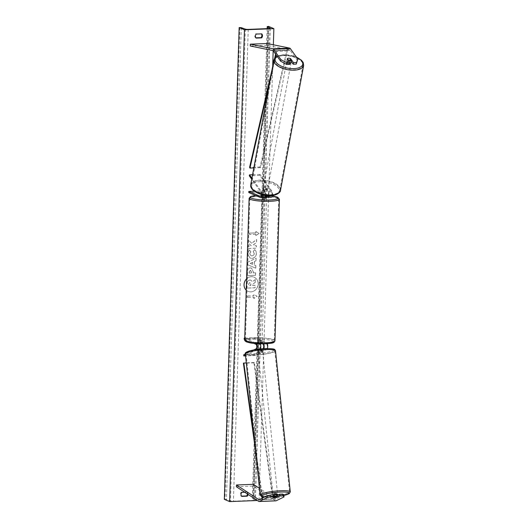 <?xml version="1.0" encoding="UTF-8"?>
<svg xmlns="http://www.w3.org/2000/svg" width="528" height="528" viewBox="0 0 528 528"><rect width="100%" height="100%" fill="white"/><g stroke="black" fill="none" stroke-linecap="round" stroke-linejoin="round"><path stroke-width="0.4" stroke-dasharray="2.64 1.98" d="M262.37 348.856L261.268 349.391L261.386 350.513L263.182 349.642A3.419 1.32 87.7 0 0 263.822 348.751M260.403 349.034A3.419 1.32 -92.3 0 1 259.822 349.774L258.02 350.645A2.277 0.35 174 0 0 259.367 350.744A2.277 0.35 174 0 0 261.386 350.513M261.268 349.391A2.277 0.35 -6 0 1 259.248 349.622A2.277 0.35 -6 0 1 257.908 349.523L259.703 348.652A2.277 0.878 -92.3 0 0 260.35 346.394A2.277 0.878 -92.3 0 0 259.538 344.164L257.512 343.299A2.277 0.383 -178.2 0 1 260.872 343.167L262.423 343.827M244.721 338.105L254.707 337.715L266.508 342.771L262.937 342.91A3.419 1.32 87.7 0 1 263.663 343.814M266.508 342.771A3.419 1.32 87.7 0 1 267.227 343.662M267.392 348.612A3.419 1.32 87.7 0 1 266.752 349.496L254.298 355.549L245.56 355.898M254.707 337.715L254.668 338.837L266.475 343.893A2.277 0.878 87.7 0 1 267.28 346.117A2.277 0.878 87.7 0 1 266.64 348.381L254.179 354.433L254.298 355.549M244.715 338.349L256.001 343.18A3.419 1.32 87.7 0 1 256.476 343.622M256.667 349.49A3.419 1.32 87.7 0 1 256.245 349.912L245.48 355.146M244.682 339.471L253.823 343.385M254.179 354.433L243.672 354.842M253.691 349.978L245.362 354.024M254.668 338.837L244.167 339.253M262.937 342.91L260.911 342.038A2.277 0.383 1.8 0 0 257.545 342.17L259.571 343.042L256.001 343.18M260.231 343.801A3.419 1.32 -92.3 0 0 259.571 343.042M260.872 343.167L260.911 342.038M257.908 349.523L258.02 350.645M257.512 343.299L257.545 342.17M276.309 494.314L273.247 495.805A2.277 0.35 174 0 0 274.586 495.904A2.277 0.35 174 0 0 276.606 495.673L276.784 497.376M275.893 500.848A3.65 1.406 87.7 0 1 275.636 500.801A3.65 1.406 87.7 0 1 275.517 500.735L253.189 486.09L236.379 486.75M283.84 495.158L275.939 499A1.822 0.706 87.7 0 1 275.821 499.026A1.822 0.706 87.7 0 1 275.695 499.006A1.822 0.706 87.7 0 1 275.636 498.967L259.446 488.347M253.308 484.321L253.189 486.09M276.606 495.673L277.523 495.224M273.247 495.805L273.431 497.594M289.819 64.357L286.928 60.311L287.225 58.727M286.928 60.311A2.277 1.063 -169.5 0 1 288.288 59.796A2.277 1.063 -169.5 0 1 290.294 60.179L291.179 61.426M297.495 60.588L290.044 50.173A1.822 0.706 -92.3 0 0 289.806 49.962A1.822 0.706 -92.3 0 0 289.747 49.942L267.102 45.329L267.102 43.514M267.102 45.329L250.292 45.989M290.294 60.179L290.539 58.832M268.277 195.611A2.277 0.878 -92.3 0 0 267.986 191.981L266.29 189.611A2.277 1.063 10.5 0 0 264.284 189.229A2.277 1.063 10.5 0 0 262.924 189.743L263.109 188.753A2.277 1.063 -169.5 0 1 264.469 188.239A2.277 1.063 -169.5 0 1 266.475 188.621L268.165 190.991A3.419 1.32 -92.3 0 1 268.825 195.631M272.402 195.479A3.419 1.32 -92.3 0 0 271.742 190.846L259.987 174.425L259.809 175.421L271.557 191.836A2.277 0.878 -92.3 0 1 272.059 194.383A2.277 0.878 -92.3 0 1 271.28 196.099A2.277 0.878 -92.3 0 1 271.121 196.066L259.314 191.011L259.281 192.139L271.082 197.188A3.419 1.32 -92.3 0 0 271.326 197.234M262.007 194.641A3.419 1.32 -92.3 0 0 261.235 191.261L251.915 178.24M261.565 194.522A2.277 0.878 -92.3 0 0 261.05 192.251L251.737 179.236M259.987 174.425L252.569 174.722M265.525 195.347A3.419 1.32 87.7 0 0 264.805 191.123L263.109 188.753M259.809 175.421L249.302 175.831M262.924 189.743L264.62 192.113A2.277 0.878 87.7 0 1 265.129 194.654A2.277 0.878 87.7 0 1 264.343 196.37A2.277 0.878 87.7 0 1 264.185 196.337L262.159 195.472A2.277 0.383 -178.2 0 1 265.518 195.34L265.538 195.347M259.314 191.011L254.305 191.209M259.281 192.139L248.774 192.548M266.435 196.871L265.485 196.462A2.277 0.383 1.8 0 0 262.126 196.594L264.145 197.465L260.575 197.604M265.412 196A2.277 0.383 1.8 0 1 263.525 195.961L262.271 195.419A2.277 0.383 1.8 0 1 265.208 195.307L265.485 196.462M266.29 189.611L266.475 188.621M262.159 195.472L262.126 196.594M261.822 343.669L260.561 343.127L260.608 341.781A2.277 0.383 -178.2 0 1 261.868 342.025A2.277 0.383 -178.2 0 1 262.04 342.184A2.277 0.383 -178.2 0 1 261.862 342.322L261.822 343.669A2.277 0.383 1.8 0 1 260.951 343.814M257.684 341.517A2.277 0.383 1.8 0 0 260.231 341.821A2.277 0.383 1.8 0 0 262.066 341.504A2.277 0.383 1.8 0 0 261.888 341.352A2.277 0.383 1.8 0 0 259.34 341.048A2.277 0.383 1.8 0 0 257.506 341.365A2.277 0.383 1.8 0 0 257.684 341.517M258.925 342.434A2.277 0.383 -178.2 0 1 257.664 342.19A2.277 0.383 -178.2 0 1 257.486 342.038A2.277 0.383 -178.2 0 1 257.664 341.9L257.624 343.246L258.878 343.787L258.925 342.434L257.664 341.9M258.878 343.787A2.277 0.383 1.8 0 0 260.251 343.84M266.581 197.723A2.277 0.383 1.8 0 0 266.402 197.571A2.277 0.383 1.8 0 0 263.861 197.267A2.277 0.383 1.8 0 0 262.027 197.584A2.277 0.383 1.8 0 0 262.027 197.604M266.429 196.898A2.277 0.383 -178.2 0 1 266.435 196.904A2.277 0.383 -178.2 0 0 265.168 196.654L265.208 195.307M263.525 195.961L263.485 197.307A2.277 0.383 -178.2 0 1 262.225 197.063A2.277 0.383 -178.2 0 1 262.046 196.911A2.277 0.383 -178.2 0 1 262.225 196.766L262.271 195.419M260.561 343.127A2.277 0.383 1.8 0 0 257.624 343.246M261.862 342.322L260.608 341.781M266.422 197.195L265.168 196.654M262.225 196.766L263.485 197.307M262.165 198.858A2.277 0.383 1.8 0 0 264.713 199.162A2.277 0.383 1.8 0 0 266.548 198.851A2.277 0.383 1.8 0 0 266.369 198.693A2.277 0.383 1.8 0 0 263.828 198.389A2.277 0.383 1.8 0 0 261.994 198.706A2.277 0.383 1.8 0 0 262.165 198.858M261.921 340.23A2.277 0.383 -178.2 0 1 262.099 340.382A2.277 0.383 -178.2 0 1 260.264 340.699A2.277 0.383 -178.2 0 1 257.717 340.395A2.277 0.383 -178.2 0 1 257.545 340.243A2.277 0.383 -178.2 0 1 259.38 339.926A2.277 0.383 -178.2 0 1 261.921 340.23M246.517 340.837A14.428 2.402 -178.2 0 1 245.401 339.86A14.428 2.402 -178.2 0 1 257.017 337.867A14.428 2.402 -178.2 0 1 273.121 339.788A14.428 2.402 -178.2 0 1 274.243 340.765A14.428 2.402 -178.2 0 1 262.627 342.758A14.428 2.402 -178.2 0 1 246.517 340.837M277.57 198.257A14.428 2.402 1.8 0 0 261.466 196.337A14.428 2.402 1.8 0 0 249.85 198.323A14.428 2.402 1.8 0 0 250.965 199.3A14.428 2.402 1.8 0 0 267.076 201.221A14.428 2.402 1.8 0 0 278.692 199.228A14.428 2.402 1.8 0 0 277.57 198.257M277.609 494.353A2.277 0.35 -6 0 1 274.487 495.007A2.277 0.35 -6 0 1 273.075 494.828A2.277 0.35 -6 0 1 274.256 494.393M277.517 495.178A2.277 0.35 -6 0 1 276.276 495.502L277.49 494.908M276.487 497.515L276.276 495.502M261.162 350.81A2.277 0.35 -6 0 1 262.574 350.988A2.277 0.35 -6 0 1 259.459 351.641A2.277 0.35 -6 0 1 258.04 351.463A2.277 0.35 -6 0 1 261.162 350.81M261.103 350.79L262.317 350.203A2.277 0.35 -6 0 1 262.508 350.315A2.277 0.35 -6 0 1 261.103 350.79L260.957 349.45A2.277 0.35 -6 0 1 259.248 349.622A2.277 0.35 -6 0 1 258.02 349.562L258.159 350.909A2.277 0.35 -6 0 1 257.974 350.79A2.277 0.35 -6 0 1 259.373 350.315L258.159 350.909M262.317 350.203L262.178 348.869M259.373 350.315L259.235 348.975A2.277 0.35 -6 0 1 260.482 348.823M259.235 348.975L258.02 349.562M260.957 349.45L262.178 348.856M273.332 495.62A2.277 0.35 -6 0 1 273.148 495.502A2.277 0.35 -6 0 1 274.547 495.026L273.332 495.62L273.537 497.541M274.751 496.954L274.547 495.026M261.281 351.932A2.277 0.35 -6 0 1 262.693 352.11A2.277 0.35 -6 0 1 259.578 352.757A2.277 0.35 -6 0 1 258.159 352.585A2.277 0.35 -6 0 1 261.281 351.932M274.375 493.885A2.277 0.35 174 0 0 277.49 493.231A2.277 0.35 174 0 0 276.078 493.06A2.277 0.35 174 0 0 272.956 493.706A2.277 0.35 174 0 0 274.375 493.885M280.619 490.849A14.428 2.218 174 0 0 260.872 494.974A14.428 2.218 174 0 0 269.834 496.089A14.428 2.218 174 0 0 289.575 491.964A14.428 2.218 174 0 0 280.619 490.849M255.037 354.968A14.428 2.218 -6 0 1 246.074 353.852A14.428 2.218 -6 0 1 265.822 349.727A14.428 2.218 -6 0 1 274.778 350.843A14.428 2.218 -6 0 1 255.037 354.968M246.233 290.149A7.689 6.976 113.2 0 0 248.114 291.383A7.689 6.976 113.2 0 0 258.225 284.038A7.689 6.976 113.2 0 0 254.166 277.253A7.689 6.976 113.2 0 0 246.583 278.863M243.962 284.559A7.689 6.976 113.2 0 0 248.021 291.35A7.689 6.976 113.2 0 0 258.139 284.005A7.689 6.976 113.2 0 0 254.074 277.213A7.689 6.976 113.2 0 0 243.962 284.559M255.908 37.831L255.532 37.844A2.851 2.587 -66.8 0 1 255.658 33.805L261.736 33.851M247.454 494.01A2.851 2.587 113.2 0 0 246.715 491.891L247.335 492.155L244.768 492.254M248.054 494.406A2.851 2.587 113.2 0 0 247.335 492.155M254.628 249.711C255.783 250.424 256.377 251.724 256.397 253.618C256.12 256.456 254.621 258.06 251.909 258.423L250.114 258.106L247.658 253.862L249.533 249.975L250.833 251.797L249.784 253.803L250.952 255.684L251.962 255.856C253.348 255.717 254.12 254.971 254.278 253.625L253.321 251.638L254.542 249.678C255.697 250.384 256.285 251.684 256.311 253.579C256.027 256.417 254.529 258.02 251.816 258.383L250.028 258.073L247.573 253.823L249.533 249.975M250.338 267.934L251.592 268.138L253.268 271.676L253.229 272.91L255.631 272.818L255.552 275.306L247.144 275.636L247.269 271.788C247.394 269.399 248.417 268.118 250.338 267.934L251.506 268.105L253.176 271.643L253.229 272.91M251.77 243.25L248.266 239.989L248.173 242.946L251.486 245.903L248.074 246.035L247.995 248.53L256.403 248.2L256.483 245.705L254.305 245.791L253.387 244.919L256.582 242.537L256.674 239.547L251.77 243.25L248.266 239.989M259.42 488.334L259.037 500.445L257.354 500.511M273.359 44.788L273.167 50.754M272.679 66.284L259.426 488.136M253.882 297.132L253.843 298.478L257.182 296.333L253.968 294.439L253.922 295.786L247.619 296.036L247.579 297.383L253.882 297.132L247.579 297.383M255.941 231.535L259.156 233.429L255.816 235.58L255.862 234.227L249.553 234.478L249.599 233.132L255.902 232.881L255.856 231.495L259.156 233.429M254.496 261.545L254.384 265.03L255.856 265.604L255.776 268.171L247.48 264.7L247.559 262.317L256.087 258.185L256.007 260.839L254.404 261.505L254.384 265.03M246.715 491.891L241.256 492.103A2.851 2.587 113.2 0 0 241.124 496.148L241.507 496.135M224.334 499.336L226.446 499.442L230.505 500.894A2.277 0.383 1.8 0 0 233.416 501.164L254.008 500.353A2.277 0.383 1.8 0 0 255.407 500.049A2.277 0.383 1.8 0 0 255.288 499.924L252.397 498.359L253.75 498.181L259.037 500.445M268.58 26.4L253.75 498.181M241.124 496.148L241.745 496.412M241.256 492.103L241.87 492.367M255.532 37.844L256.146 38.108M255.658 33.805L256.271 34.069M249.79 280.031L250.972 280.223L252.344 281.78L255.347 279.517L255.255 282.394L252.648 284.308L252.615 285.404L255.163 285.305L255.09 287.8L246.662 288.13L246.8 283.873L247.804 280.903L249.704 279.992L250.886 280.183L252.259 281.741L255.347 279.517M255.255 282.394L252.562 284.275L252.529 285.364L255.077 285.265L254.998 287.76L246.576 288.097L246.708 283.833L247.804 280.903M247.718 280.863L249.817 280.031M255.169 282.361L255.262 279.477M247.493 297.343L247.619 296.036M253.796 297.099L253.75 298.445L257.09 296.294L253.882 294.4L253.836 295.746L247.533 295.997M259.07 233.389L255.816 235.58M255.73 235.541L255.862 234.227M255.77 234.194L249.553 234.478M255.902 232.881L249.513 233.092L249.467 234.439M255.816 232.841L255.856 231.495M248.18 239.956L248.087 242.906L251.401 245.863L247.988 246.002L247.909 248.49L256.318 248.16L256.39 245.672L254.219 245.758L253.301 244.88L256.489 242.497L256.588 239.507L251.684 243.217M250.364 270.422L249.216 271.9L249.183 273.068L251.401 272.983L251.44 271.801L250.279 270.382L249.13 271.861L249.183 273.068M249.091 273.029L251.401 272.983M251.315 272.943L251.354 271.762L250.279 270.382M250.826 270.494L250.305 270.382L250.826 270.494M253.136 272.87L255.631 272.818M255.539 272.778L255.552 275.306M255.46 275.266L247.144 275.636M247.058 275.596L247.177 271.748C247.309 269.366 248.332 268.079 250.252 267.894M249.447 249.942L250.833 251.797M250.747 251.764L249.698 253.763L250.866 255.644L251.876 255.823C253.255 255.677 254.027 254.938 254.192 253.585L253.321 251.638M253.235 251.599L254.542 249.678M252.608 264.337L252.668 262.33L250.265 263.419L252.608 264.337L252.668 262.33M252.582 262.291L250.265 263.419M254.298 264.99L255.856 265.604M255.77 265.564L255.776 268.171M255.684 268.132L247.48 264.7M247.394 264.66L247.559 262.317M247.467 262.277L256.087 258.185M256.001 258.146L256.007 260.839M255.915 260.799L254.404 261.505M250.173 263.38L252.516 264.297M249.79 282.493L248.813 283.919L248.767 285.556L250.787 285.476L250.84 283.826L249.883 282.533L250.279 282.599L249.77 282.493L248.728 283.886L248.675 285.516L250.694 285.437L250.747 283.793L249.856 282.533M291.185 62.126A2.277 1.063 10.5 0 0 288.143 60.588A2.277 1.063 10.5 0 0 286.704 61.301A2.277 1.063 10.5 0 0 289.747 62.839A2.277 1.063 10.5 0 0 290.11 62.806M288.446 60.436L288.156 61.981L287.014 60.377A2.277 1.063 10.5 0 0 286.816 60.7A2.277 1.063 10.5 0 0 288.156 61.981M287.014 60.377L287.298 58.832M264.62 187.447A2.277 1.063 10.5 0 0 263.182 188.153A2.277 1.063 10.5 0 0 266.224 189.691A2.277 1.063 10.5 0 0 267.663 188.984A2.277 1.063 10.5 0 0 264.62 187.447M266.211 188.305L267.353 189.902A2.277 1.063 10.5 0 0 267.551 189.578A2.277 1.063 10.5 0 0 266.211 188.305L265.987 189.493A2.277 1.063 10.5 0 0 264.284 189.229A2.277 1.063 10.5 0 0 263.043 189.605L263.267 188.417A2.277 1.063 10.5 0 0 263.069 188.747A2.277 1.063 10.5 0 0 264.416 190.021L263.267 188.417M267.353 189.902L267.135 191.096A2.277 1.063 10.5 0 1 265.894 191.473A2.277 1.063 10.5 0 1 264.191 191.209L264.416 190.021M264.191 191.209L263.043 189.605M265.987 189.493L267.135 191.096M290.281 58.476L289.951 60.258L291.1 61.862M291.298 61.532L291.291 61.578A2.277 1.063 10.5 0 0 291.298 61.532A2.277 1.063 10.5 0 0 289.951 60.258M264.799 186.45A2.277 1.063 10.5 0 0 263.366 187.163A2.277 1.063 10.5 0 0 266.409 188.701A2.277 1.063 10.5 0 0 267.848 187.988A2.277 1.063 10.5 0 0 264.799 186.45M289.568 63.829A2.277 1.063 -169.5 0 1 286.519 62.291A2.277 1.063 -169.5 0 1 287.958 61.585A2.277 1.063 -169.5 0 1 291.001 63.122A2.277 1.063 -169.5 0 1 289.568 63.829M283.675 55.598A14.428 6.739 -169.5 0 1 302.947 65.333A14.428 6.739 -169.5 0 1 293.845 69.815A14.428 6.739 -169.5 0 1 274.573 60.073A14.428 6.739 -169.5 0 1 283.675 55.598M270.692 194.68A14.428 6.739 10.5 0 0 279.794 190.205A14.428 6.739 10.5 0 0 260.522 180.47A14.428 6.739 10.5 0 0 251.42 184.945A14.428 6.739 10.5 0 0 270.692 194.68M272.785 499.118L273.2 498.821L254.331 362.525L253.915 362.828L272.785 499.118L262.277 499.534L262.099 498.214M261.881 496.676L255.433 450.067M253.915 362.828L243.408 363.238M254.331 362.525L246.286 362.842M273.2 498.821L262.693 499.237L262.522 498.01M262.357 496.795L254.008 436.491M262.277 499.534L262.693 499.237M286.889 50.299L287.278 50.939L260.456 167.666L260.073 167.026L286.889 50.299L276.382 50.708L275.596 54.14M274.692 58.073L272.158 69.115M260.073 167.026L249.566 167.435M260.456 167.666L253.829 167.924M287.278 50.939L276.771 51.348L275.999 54.701M275.405 57.301L269.927 81.127M276.382 50.708L276.771 51.348M266.752 349.496L263.182 349.642M266.64 348.381L263.063 348.52M266.475 343.893L262.898 344.032M259.822 349.774L256.245 349.912M259.703 348.652L256.133 348.79M259.538 344.164L255.968 344.302M275.517 500.735L258.707 501.395M275.939 499L259.129 499.66M275.636 498.967L259.215 499.613M289.747 49.942L272.936 50.602M290.044 50.173L273.233 50.833M271.082 197.188L267.511 197.333M271.742 190.846L268.165 190.991M271.121 196.066L267.861 196.198M271.557 191.836L267.986 191.981M264.805 191.123L261.235 191.261M264.62 192.113L261.05 192.251M264.185 196.337L260.931 196.469M246.86 341.946A14.018 2.336 -178.2 0 1 254.371 339.115A14.018 2.336 -178.2 0 1 272.705 340.93A14.018 2.336 -178.2 0 1 273.775 341.722M274.969 340.791A15.16 2.521 1.8 0 0 273.794 339.761A15.16 2.521 1.8 0 0 256.872 337.742A15.16 2.521 1.8 0 0 244.669 339.834M249.117 198.304A15.16 2.521 -178.2 0 1 261.32 196.211A15.16 2.521 -178.2 0 1 278.243 198.231A15.16 2.521 -178.2 0 1 279.418 199.254M272.283 195.98A14.018 2.336 1.8 0 0 255.763 195.545M264.469 497.059A14.018 2.158 174 0 0 270.105 497.138A14.018 2.158 174 0 0 283.873 495.436M290.301 491.891A15.16 2.33 -6 0 1 269.557 496.228A15.16 2.33 -6 0 1 260.146 495.053M265.544 348.678A14.018 2.158 -6 0 1 273.233 350.717A14.018 2.158 -6 0 1 255.07 353.773A14.018 2.158 -6 0 1 247.388 351.734A14.018 2.158 -6 0 1 265.544 348.678M245.348 353.925A15.16 2.33 174 0 0 254.76 355.1A15.16 2.33 174 0 0 275.504 350.764M248.239 29.383L233.416 501.164M268.831 28.571L254.008 500.353M239.818 27.529L224.987 499.31M267.92 26.426L253.097 498.208M267.221 28.637L252.457 498.419M270.105 28.387L255.288 499.924M245.329 29.113L230.505 500.894M241.27 27.667L226.446 499.442M277.273 56.476A14.018 6.547 -169.5 0 1 284.005 54.806A14.018 6.547 -169.5 0 1 296.551 57.268M303.666 65.465A15.16 7.075 10.5 0 0 283.417 55.235A15.16 7.075 10.5 0 0 273.854 59.941M260.482 181.658A14.018 6.547 10.5 0 0 252.496 189.077A14.018 6.547 10.5 0 0 270.362 195.472A14.018 6.547 10.5 0 0 278.342 188.06A14.018 6.547 10.5 0 0 260.482 181.658M250.701 184.813A15.16 7.075 -169.5 0 1 260.264 180.107A15.16 7.075 -169.5 0 1 280.507 190.337M275.821 499.026L259.01 499.686M271.28 196.099L267.709 196.238M264.343 196.37L260.773 196.508M262.04 342.184L262.066 341.504M262.027 197.584L262.046 196.911M257.486 342.038L257.506 341.365M272.29 195.954L255.717 195.518M266.548 198.851L262.099 340.382M249.85 198.323L245.401 339.86M278.692 199.228L274.243 340.765M261.994 198.706L257.545 340.243M264.409 497.092L270.032 497.158L283.873 495.455M262.574 350.988L262.508 350.315M258.04 351.463L257.974 350.79M273.148 495.502L273.075 494.828M262.693 352.11L277.49 493.231M246.074 353.852L260.872 494.974M274.778 350.843L289.575 491.964M258.159 352.585L272.956 493.706M267.161 28.637L252.397 498.359M270.23 28.268L255.407 500.049M296.366 57.011L283.774 54.661L277.055 56.179M286.816 60.7L286.704 61.301M263.182 188.153L263.069 188.747M267.663 188.984L267.551 189.578M263.366 187.163L286.519 62.291M279.794 190.205L302.947 65.333M251.42 184.945L274.573 60.073M267.848 187.988L291.001 63.122"/><path stroke-width="0.79" d="M263.663 343.814A3.419 1.32 87.7 0 1 263.822 348.751M267.227 343.662A3.419 1.32 87.7 0 1 267.392 348.612M262.423 343.827L262.898 344.032A2.277 0.878 87.7 0 1 263.71 346.262A2.277 0.878 87.7 0 1 263.063 348.52L262.37 348.856M253.823 343.385L255.968 344.302A2.277 0.878 87.7 0 1 256.773 346.533A2.277 0.878 87.7 0 1 256.133 348.79L253.691 349.978M256.476 343.622A3.419 1.32 87.7 0 1 256.667 349.49M244.721 338.105L244.2 338.125L244.167 339.253L244.682 339.471M244.2 338.125L244.715 338.349M245.48 355.146L243.791 355.964L245.56 355.898M245.362 354.024L243.672 354.842L243.791 355.964M260.403 349.034A3.419 1.32 -92.3 0 0 260.231 343.801M276.784 497.376L279.86 495.97L282.942 495.851L282.757 494.056L279.675 494.182L279.86 495.97M273.227 494.432L273.412 496.228L267.221 497.607L267.029 495.818L273.227 494.432L276.309 494.314L276.5 496.102L273.431 497.594A2.277 0.35 174 0 0 274.771 497.693A2.277 0.35 174 0 0 276.791 497.462M267.221 497.607L259.314 501.448A3.65 1.406 87.7 0 1 259.083 501.514A3.65 1.406 87.7 0 1 258.826 501.461A3.65 1.406 87.7 0 1 258.707 501.395L236.379 486.75L236.498 484.988L258.826 499.633A1.822 0.706 87.7 0 0 258.885 499.666A1.822 0.706 87.7 0 0 259.01 499.686A1.822 0.706 87.7 0 0 259.129 499.66L267.029 495.818M282.757 494.056L283.84 495.158L284.031 496.947L276.124 500.788A3.65 1.406 87.7 0 1 275.893 500.848L259.083 501.514M259.446 488.347L253.308 484.321L236.498 484.988M277.523 495.224L279.675 494.182M276.5 496.102L273.412 496.228M284.031 496.947L282.942 495.851M290.116 62.766L287.034 62.891L280.982 59.664L280.685 61.248L286.737 64.475L289.819 64.357L290.116 62.766L287.225 58.727A2.277 1.063 -169.5 0 1 288.585 58.212A2.277 1.063 -169.5 0 1 290.585 58.595L293.476 62.634L296.564 62.515L296.267 64.099L293.185 64.225L293.476 62.634M296.267 64.099L297.792 59.004L290.341 48.589A3.65 1.406 -92.3 0 0 289.865 48.167A3.65 1.406 -92.3 0 0 289.74 48.127L267.102 43.514L250.292 44.174L272.93 48.787A3.65 1.406 -92.3 0 1 273.049 48.827A3.65 1.406 -92.3 0 1 273.524 49.249L280.982 59.664M280.685 61.248L273.233 50.833A1.822 0.706 -92.3 0 0 272.996 50.622A1.822 0.706 -92.3 0 0 272.936 50.602L250.292 45.989L250.292 44.174M291.179 61.426L293.185 64.225M286.737 64.475L287.034 62.891M297.792 59.004L296.564 62.515M266.435 196.871L267.511 197.333A3.419 1.32 -92.3 0 0 267.749 197.38L271.326 197.234A3.419 1.32 -92.3 0 0 272.402 195.479M267.749 197.38A3.419 1.32 -92.3 0 0 268.825 195.631M265.538 195.347L267.544 196.205A2.277 0.878 -92.3 0 0 267.709 196.238A2.277 0.878 -92.3 0 0 268.277 195.611M254.305 191.209L248.807 191.426L248.774 192.548L260.575 197.604A3.419 1.32 -92.3 0 0 260.819 197.65A3.419 1.32 -92.3 0 0 262.007 194.641M248.807 191.426L260.614 196.482A2.277 0.878 -92.3 0 0 260.773 196.508A2.277 0.878 -92.3 0 0 261.565 194.522M252.569 174.722L249.487 174.841L251.915 178.24M251.737 179.236L249.302 175.831L249.487 174.841M265.525 195.347A3.419 1.32 87.7 0 1 264.389 197.512L260.819 197.65M265.518 195.4L266.468 195.842L266.422 197.195A2.277 0.383 -178.2 0 0 266.6 197.05A2.277 0.383 -178.2 0 0 266.435 196.904M260.251 343.84A2.277 0.383 1.8 0 0 260.951 343.814M262.027 197.604A2.277 0.383 1.8 0 0 262.205 197.736A2.277 0.383 1.8 0 0 264.746 198.04A2.277 0.383 1.8 0 0 266.581 197.723L266.6 197.05M265.412 196A2.277 0.383 1.8 0 0 266.468 195.842M277.702 496.927L276.487 497.515A2.277 0.35 -6 0 1 274.771 497.693A2.277 0.35 -6 0 1 273.544 497.633L274.758 497.039A2.277 0.35 -6 0 1 276.474 496.868A2.277 0.35 -6 0 1 277.702 496.927L277.49 494.908A2.277 0.35 -6 0 1 277.682 495.026A2.277 0.35 -6 0 1 277.517 495.178M274.256 494.393A2.277 0.35 -6 0 1 276.197 494.175A2.277 0.35 -6 0 1 277.609 494.353L277.682 495.026M262.178 348.869L262.178 348.856A2.277 0.35 -6 0 0 260.951 348.797A2.277 0.35 -6 0 0 260.482 348.823M246.583 278.863A7.689 6.976 113.2 0 0 244.048 284.599A7.689 6.976 113.2 0 0 246.233 290.149M261.736 33.851A2.851 2.587 -66.8 0 1 261.611 37.897L256.146 38.108A2.851 2.587 -66.8 0 1 256.271 34.069L261.736 33.851M261.353 33.865A2.851 2.587 -66.8 0 1 260.99 37.633L255.908 37.831M244.768 492.254L241.87 492.367A2.851 2.587 113.2 0 0 241.745 496.412L247.21 496.195A2.851 2.587 113.2 0 0 248.054 494.406M257.354 500.511L229.621 501.6L224.334 499.336L239.158 27.555L241.27 27.667L245.329 29.113A2.277 0.383 1.8 0 0 248.239 29.383L268.831 28.571A2.277 0.383 1.8 0 0 270.23 28.268A2.277 0.383 1.8 0 0 270.112 28.142L267.28 26.644L268.58 26.4L273.86 28.664L273.359 44.788M273.167 50.754L272.679 66.284M273.86 28.664L244.444 29.819L229.621 501.6M241.507 496.135L246.589 495.931A2.851 2.587 113.2 0 0 247.454 494.01M244.444 29.819L239.158 27.555M246.589 495.931L247.21 496.195M260.99 37.633L261.611 37.897M288.446 60.436L288.493 60.192A2.277 1.063 10.5 0 0 290.189 60.456A2.277 1.063 10.5 0 0 291.43 60.08L290.281 58.476A2.277 1.063 10.5 0 0 288.585 58.212A2.277 1.063 10.5 0 0 287.344 58.588L287.298 58.832M288.493 60.192L287.344 58.588M291.43 60.08L291.1 61.862A2.277 1.063 10.5 0 0 291.291 61.571L291.185 62.126A2.277 1.063 10.5 0 1 290.11 62.806M262.099 498.214L261.881 496.676M255.433 450.067L243.408 363.238L246.286 362.842M262.522 498.01L262.357 496.795M254.008 436.491L243.824 362.941M275.596 54.14L274.692 58.073M272.158 69.115L249.566 167.435L249.949 168.076L253.829 167.924M275.999 54.701L275.405 57.301M269.927 81.127L249.949 168.076M259.215 499.613L258.826 499.633M276.124 500.788L259.314 501.448M290.341 48.589L273.524 49.249M289.74 48.127L272.93 48.787M273.775 341.722A14.018 2.336 -178.2 0 1 262.957 343.807A14.018 2.336 -178.2 0 1 246.86 341.946M245.85 340.864A15.16 2.521 1.8 0 0 262.766 342.877A15.16 2.521 1.8 0 0 274.969 340.791C274.105 343.708 270.725 343.18 264.224 343.801L255.598 343.556C252.859 343.233 250.886 343.312 246.451 341.867C245.078 341.121 244.484 340.448 244.669 339.834A15.16 2.521 1.8 0 0 245.85 340.864M255.763 195.545A14.018 2.336 1.8 0 0 251.381 198.165A14.018 2.336 1.8 0 0 269.722 199.973A14.018 2.336 1.8 0 0 277.226 197.149A14.018 2.336 1.8 0 0 272.283 195.98M274.969 340.791L279.418 199.254A15.16 2.521 -178.2 0 1 267.214 201.346A15.16 2.521 -178.2 0 1 250.292 199.327A15.16 2.521 -178.2 0 1 249.117 198.304L244.669 339.834M283.873 495.436A14.018 2.158 174 0 0 289.159 492.881A14.018 2.158 174 0 0 280.579 492.043A14.018 2.158 174 0 0 264.152 494.446A14.018 2.158 174 0 0 264.469 497.059M280.889 490.717A15.16 2.33 -6 0 1 290.301 491.891L275.504 350.764A15.16 2.33 174 0 0 266.092 349.595A15.16 2.33 174 0 0 245.348 353.925L260.146 495.053A15.16 2.33 -6 0 1 280.889 490.717M267.28 26.644L267.221 28.637M296.551 57.268A14.018 6.547 -169.5 0 1 302.702 64.409A14.018 6.547 -169.5 0 1 293.885 68.62A14.018 6.547 -169.5 0 1 278.23 64.363A14.018 6.547 -169.5 0 1 277.273 56.476M277.055 56.179L274.778 57.968L273.854 59.941A15.16 7.075 10.5 0 0 294.103 70.171A15.16 7.075 10.5 0 0 303.666 65.465L280.507 190.337A15.16 7.075 -169.5 0 1 270.95 195.043A15.16 7.075 -169.5 0 1 250.701 184.813C250.364 186.503 251.104 188.252 252.912 190.06C257.387 193.802 263.281 195.65 270.593 195.617C277.292 195.617 280.929 191.657 280.507 190.337M279.418 199.254L277.642 197.221L272.29 195.954M255.717 195.518L250.477 196.607L249.117 198.304M283.873 495.455L289.199 493.687L290.301 491.891M245.348 353.925C244.682 352.915 246.325 351.846 250.272 350.717C254.786 349.615 259.901 348.929 265.617 348.658C276.19 348.612 274.428 349.404 275.504 350.764M264.409 497.092L261.578 496.571L260.146 495.053M267.227 26.578L267.161 28.637M273.854 59.941L250.701 184.813M296.366 57.011L301.455 60.218L303.191 62.495L303.666 65.465"/></g></svg>
